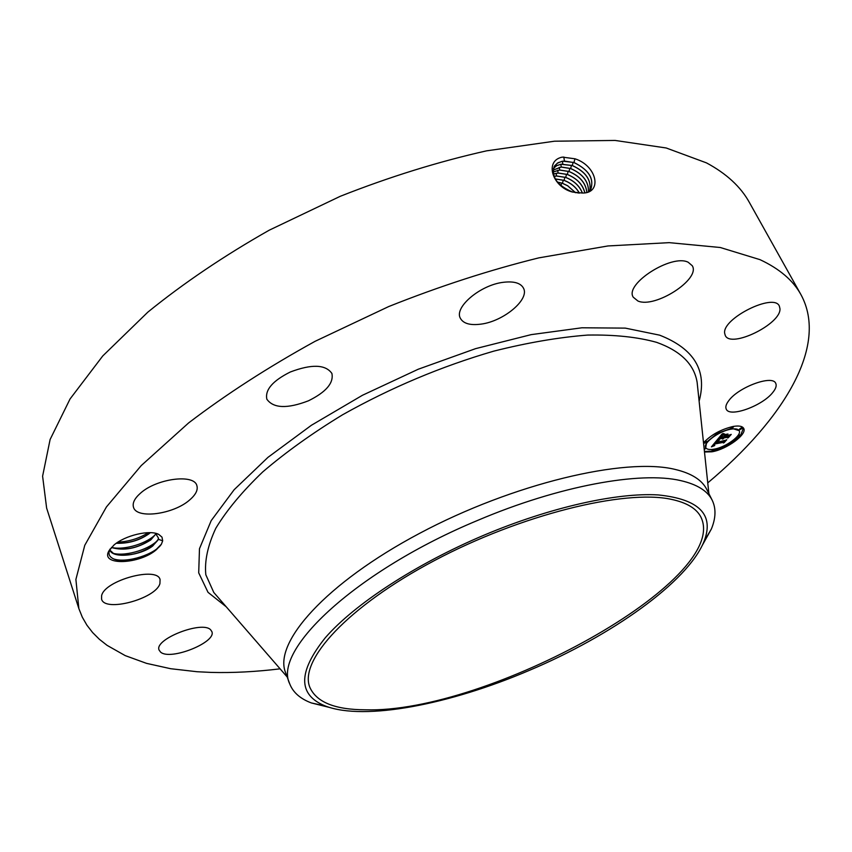<?xml version="1.0" encoding="UTF-8"?>
<svg xmlns="http://www.w3.org/2000/svg" width="852" height="852" viewBox="0 0 852 852"><rect width="100%" height="100%" fill="white"/><g stroke="black" fill="none" stroke-linecap="round" stroke-linejoin="round"><path stroke-width="1.28" d="M671.088 499.293C686.733 502.563 696.712 508.58 701.026 517.324C731.08 580.074 486.748 713.688 365.359 709.801C335.017 709.695 316.518 702.229 309.872 687.394C298.605 660.598 347.701 606.432 434.35 560.616C520.796 514.693 624.42 489.186 671.088 499.293M483.947 535.205C415.499 564.13 354.304 604.356 325.315 637.733C297.774 672.185 297.806 694.955 325.411 706.031C364.592 721.09 449.994 704.316 529.007 670.513C611.619 635.688 687.649 582.054 704.05 541.393C714.466 514.64 699.215 499.155 658.308 494.937C617.125 492.403 550.179 507.27 483.947 535.205M702.24 545.45L711.377 528.996C715.882 518.027 716.159 508.442 712.197 500.23C707.554 490.89 697.053 484.351 680.695 480.613C640.448 471.092 558.944 485.821 477.961 520.274C356.392 570.68 272.225 650.151 289.755 683.922C293.056 692.41 300.255 698.757 311.353 702.943L329.618 707.469M289.755 683.922L285.59 672.654C273.162 642.791 325.645 583.205 419.461 533.427C513.064 483.531 625.166 457.077 675.114 469.42C691.515 473.318 702.08 480.017 706.798 489.506L712.197 500.23M280.106 668.831C255.909 671.781 232.926 672.973 211.158 672.409L197.163 671.738L170.677 668.713L146.565 663.367L125.223 655.614L107.086 645.358L99.375 639.288L92.634 632.567L86.936 625.219L82.324 617.221L78.863 608.594L75.892 579.445L84.774 545.291L106.436 506.94L141.208 465.607L188.633 422.911C226.11 394.327 268.252 367.127 315.08 341.322L388.672 306.571C439.515 286.283 489.538 270.052 538.762 257.879L607.966 245.951L669.182 242.65L720.281 247.506L760.005 259.658C779.495 268.774 793.137 280.425 800.944 294.632C829.039 346.104 783.009 419.844 707.746 482.892M162.689 540.807L161.401 544.183L156.502 549.583C139.845 564.418 100.28 566.058 108.79 551.106L113.838 545.152C124.839 535.386 149.941 529.475 158.791 534.428L161.997 537.143L162.689 540.807L158.312 539.284L158.472 538.113L155.447 533.277M210.668 629.841L211.828 631.545C217.015 642.216 170.049 661.035 160.549 652.057L159.1 650.076C153.775 639.298 202.339 620.299 210.668 629.841M159.931 583.577C155.959 598.754 104.647 612.641 101.58 599.126L101.622 595.633C104.689 580.329 157.428 566.069 160.07 579.605L159.931 583.577M189.602 500.007C173.574 514.288 136.597 519.347 133.508 507.281C132.252 503.106 134.552 498.431 140.42 493.244C156.502 478.547 194.054 473.669 196.844 485.533C198.186 489.889 195.768 494.714 189.602 500.007M308.477 400.791C287.284 408.928 273.407 408.396 266.846 399.205C264.887 389.854 272.704 380.791 290.298 372.005C311.662 363.921 325.528 364.4 331.897 373.442C333.856 382.995 326.05 392.101 308.477 400.791M480.965 324.133C470.144 325.549 463.275 323.568 460.336 318.222C453.946 307.274 480.517 284.813 503.468 282.289C514.001 281.064 520.668 283.024 523.479 288.146C529.88 299.414 503.543 321.374 480.965 324.133M637.903 301.001L633.249 297.199C624.26 284.121 671.674 253.662 688.182 262.246L692.261 265.728C700.951 279.137 654.911 308.722 637.903 301.001M724.669 333.292C721.995 318.541 773.904 292.598 779.335 306.06L779.974 308.733C781.156 324.111 730.654 348.702 725.265 335.454L724.669 333.292M728.854 400.546C738.62 387.042 772.53 374.624 775.714 383.315C776.832 385.605 775.874 388.629 772.839 392.389C762.551 405.861 729.589 417.799 726.277 409.184C725.222 407.011 726.085 404.136 728.854 400.546M703.518 442.784C711.058 434.797 720.952 429.344 733.199 426.447C738.865 425.499 742.358 426.128 743.668 428.354C747.545 434.169 726.788 449.387 711.952 451.794L704.487 452.007M78.863 608.594L46.626 508.08L42.6 476.183L50.108 439.504L70.045 398.981L102.762 355.944L147.865 312.12C183.659 283.077 224.108 255.77 269.211 230.2L340.331 196.269C389.63 176.811 438.354 161.678 486.492 150.857L554.492 141.208L615.101 140.442L666.2 147.982L706.478 162.881C726.447 173.595 740.761 186.801 749.409 202.499L800.944 294.632M582.246 193.031L582.278 193.031C602.502 193.564 597.454 166.055 575.036 158.802L562.32 157.109C544.055 160.751 552.298 186.897 572.374 192.019L582.246 193.031M161.401 544.183L156.289 549.38C144.861 558.411 121.815 563.406 113.114 558.667C109.471 556.793 108.247 554.098 109.429 550.584L110.249 548.816M704.434 451.475L711.835 451.177M713.475 450.825L726.575 445.798M728.833 444.574L739.738 436.426M740.452 435.66L743.508 428.066M589.978 190.976C594.962 179.729 589.627 170.24 573.992 162.508L562.618 161.177L557.943 162.775L554.673 165.746C550.754 176.343 556.644 185.076 572.331 191.945L579.083 193.084M158.312 539.284L152.817 545.908C140.857 555.515 112.784 559.114 109.684 549.934L113.518 553.481C126.075 556.963 139.164 554.407 152.785 545.812L157.876 540.211L158.472 538.113M739.174 430.686C742.23 435.255 725.861 447.268 714.168 449.153C709.609 449.952 706.798 449.451 705.722 447.662C702.623 443.189 719.099 431.027 730.899 429.184C735.372 428.439 738.13 428.939 739.174 430.686L732.092 428.375M730.814 428.556L718.513 432.976M716.34 434.179L706.851 441.954M706.627 442.263L705.722 447.662M706.862 441.719L704.934 443.136L706.862 441.719L705.903 441.006L704.551 441.602M703.965 442.252L704.274 443.019M733.338 427.15L730.75 428.481L733.338 427.15L732.965 426.49M731.399 426.82L730.75 428.481M718.534 432.709L715.936 434.03L718.534 432.709L717.906 431.975M715.637 433.21L715.936 434.03M740.431 435.532L738.503 436.948L740.431 435.532L739.504 434.839L737.917 435.617M737.566 436.086L737.875 436.831M742.39 428.364L741.453 427.672L739.504 429.11L739.802 429.696L742.39 428.364L739.802 429.696M712.634 449.398L711.782 451.113L714.338 449.835L711.782 451.113M714.338 449.835L713.987 449.185M704.146 448.78L705.211 448.78L704.072 448.12M726 444.85L726.287 445.66L728.833 444.371L726.287 445.66M728.833 444.371L728.183 443.647M568.902 190.688L562.267 186.801M573.95 162.583L564.375 161.049L561.734 161.401L557.251 163.254L554.024 166.843M705.211 448.78L704.253 449.835M569.37 190.891L561.883 186.503M590.532 190.209C594.494 179.048 588.966 169.836 573.96 162.583M589.691 191.136C591.778 180.368 585.995 171.827 572.331 165.512L561.127 164.18L556.644 165.65L553.427 168.376M156.108 533.661L150.751 539.944C137.023 548.613 123.902 551.127 111.378 547.485M155.948 533.906C148.44 542.926 124.467 550.69 111.442 547.421L111.569 547.495C124.136 550.978 137.183 548.422 150.719 539.848L156.054 533.629M716.83 440.292L718.651 440.633L715.286 442.902L725.553 440.505L723.433 443.019L723.124 442.422L714.977 443.935L714.285 444.936L714.785 445.319L714.04 445.149L714.359 444.052L713.412 445.426L714.615 445.607L711.409 446.874L716.83 440.292M717.64 439.845L719.376 440.207L717.64 439.845M717.693 441.091L716.266 442.39L724.509 440.878L726.788 439.717L724.093 442.689L726.309 440.058L715.893 442.603L717.693 441.091M717.256 439.781L722.081 433.998L723.795 434.456L719.493 437.79L723.348 437.087L720.228 437.374L723.007 434.893L720.568 437.193L723.753 436.607L724.456 435.766L723.806 435.127L727.257 434.499L724.04 436.959L729.844 435.297L727.544 438.013L727.246 437.31L723.721 437.96L723.305 438.759L723.103 438.066L722.666 439.078L722.421 438.194L717.256 439.781M722.943 433.476L724.626 434.019L722.943 433.476M724.434 434.669L727.991 434.019L724.434 434.669M726.085 435.212L725.127 436.352L731.25 434.403L728.215 437.8L730.771 434.754L724.796 436.533L726.085 435.212M575.483 192.701L567.656 185.811L562.437 183.34L557.368 182.083M589.669 191.146C591.714 180.39 585.92 171.87 572.288 165.576L561.095 164.255L556.633 165.703L553.406 168.408M712.283 445.82L713.38 445.404M712.783 446.32L712.485 445.734M713.103 446.203L712.804 445.617M713.412 446.086L713.113 445.5M713.412 445.426L713.113 444.84M713.433 445.276L713.167 444.744M714.221 443.455L714.711 444.041M714.402 445.319L714.125 444.787M714.487 443.583L722.826 441.847L723.135 442.433L724.072 441.325M714.977 443.935L714.679 443.349M723.124 442.422L722.826 441.847M723.433 443.019L723.135 442.433M716.426 441.677L716.138 441.123M716.543 441.592L716.244 441.006L717.352 440.431M716.66 441.506L716.362 440.921M716.777 441.432L716.479 440.846M716.905 441.368L716.607 440.782M717.043 441.293L716.745 440.708M717.192 441.219L716.883 440.633M717.341 441.155L717.043 440.569M717.501 441.08L717.203 440.495M717.682 441.017L717.384 440.441M718.438 438.365L722.113 437.608L722.421 438.194M718.95 438.833L718.641 438.248M722.507 439.068L722.23 438.514M722.666 439.078L722.358 438.492M722.709 438.833L722.411 438.248M722.4 438.162L723.188 437.417L723.497 438.003M722.709 438.695L722.4 438.109M722.72 438.61L722.421 438.024M722.762 438.524L722.453 437.939M722.805 438.439L722.507 437.853M722.869 438.343L722.571 437.758M722.954 438.237L722.645 437.651M723.028 438.152L722.73 437.566M723.103 438.066L722.805 437.481M723.593 438.12L723.412 437.374L726.937 436.725L727.246 437.31M723.646 438.045L723.348 437.459M723.721 437.96L723.412 437.374M727.278 437.395L728.375 436.096M724.37 435.617L725.212 434.871M725.105 435.681L724.807 435.095M724.051 435.084L724.456 435.766M721.346 435.745L721.069 435.212M721.474 435.638L721.186 435.074M721.25 434.999L722.602 434.243M721.601 435.542L721.303 434.957M721.729 435.457L721.431 434.861M721.868 435.372L721.559 434.776M722.017 435.276L721.708 434.69M722.187 435.191L721.878 434.595M722.368 435.095L722.059 434.509M722.56 434.999L722.262 434.403M722.773 434.893L722.475 434.307M575.59 192.712L567.73 185.768L562.48 183.265L557.304 182.008M150.186 532.66L148.663 533.906C139.185 540.424 128.428 543.512 116.394 543.182M150.325 532.67L148.695 534.002C139.153 540.562 128.343 543.651 116.277 543.267M588.466 191.711C588.732 181.636 582.789 173.915 570.638 168.568L561.202 167.077L553.065 170.134M588.498 191.7C588.796 181.604 582.853 173.872 570.67 168.504L561.244 167.003L553.076 170.091M579.339 193.095C576.058 187.312 570.968 183.073 564.067 180.411L555.227 178.963M579.413 193.106C576.144 187.28 571.032 183.02 564.099 180.336L555.184 178.899M586.826 192.296C585.739 183.031 579.797 176.119 568.987 171.55L559.636 170.07L553.023 172.019M586.868 192.286C585.814 182.999 579.861 176.066 569.019 171.476L559.668 170.006L553.023 171.966M582.331 193.031C579.53 185.97 573.982 180.784 565.696 177.461L556.505 176.023L553.992 176.375M582.395 193.021C579.605 185.938 574.056 180.73 565.739 177.397L556.526 175.959L553.97 176.311M584.792 192.754C582.662 184.458 576.847 178.377 567.336 174.511L558.06 173.052L553.31 174.085M584.845 192.754C582.864 184.565 577.038 178.462 567.368 174.436L558.092 172.988L553.299 174.032M148.355 532.66C139.409 538.357 129.248 541.531 117.885 542.181M158.461 539.337C151.379 548.528 126.554 556.782 113.295 553.374M161.486 544.055C155.543 553.938 127.353 563.491 113.934 559.029M287.199 676.999L213.788 592.47L205.822 574.749C204.437 560.989 207.76 545.493 215.812 528.261C226.696 510.252 242.341 491.466 262.746 471.912C285.708 452.263 312.322 433.21 342.579 414.775C390.972 387.596 441.379 366.392 493.809 351.13C527.441 342.674 558.731 337.317 587.656 335.07C614.633 334.612 637.637 337.041 656.658 342.355C680.673 350.981 694.167 364.305 697.128 382.314L697.788 388.597M226.227 606.794L208.026 592.342L198.708 572.853L199.475 548.72L211.19 520.647L234.151 489.708L267.975 457.343L311.438 425.244L362.451 395.275L418.257 369.225L475.608 348.638L531.179 334.634L581.916 327.786L625.304 328.116L659.608 335.155C694.252 348.734 707.426 370.748 699.119 401.175M564.407 160.985L563.822 156.992M573.992 162.508L574.94 158.77M560.967 185.747L561.649 183.063M562.821 163.999L562.416 161.273M572.331 165.512L573.14 162.306M562.469 183.265L563.278 180.134M561.244 167.003L560.84 164.298M570.67 168.494L571.479 165.309M564.099 180.336L564.908 177.195M559.668 170.006L559.263 167.301M569.019 171.476L569.828 168.291M554.886 178.356L554.577 176.257M565.728 177.397L566.537 174.234M558.092 172.988L557.698 170.293M567.368 174.436L568.178 171.273M556.526 175.959L556.132 173.275M311.353 702.943L325.411 706.031M711.377 528.996L704.05 541.393M708.885 493.649L697.128 382.314M217.931 597.241L213.788 592.47M155.618 533.32L158.791 534.428M109.961 549.348L108.79 551.106"/></g></svg>
